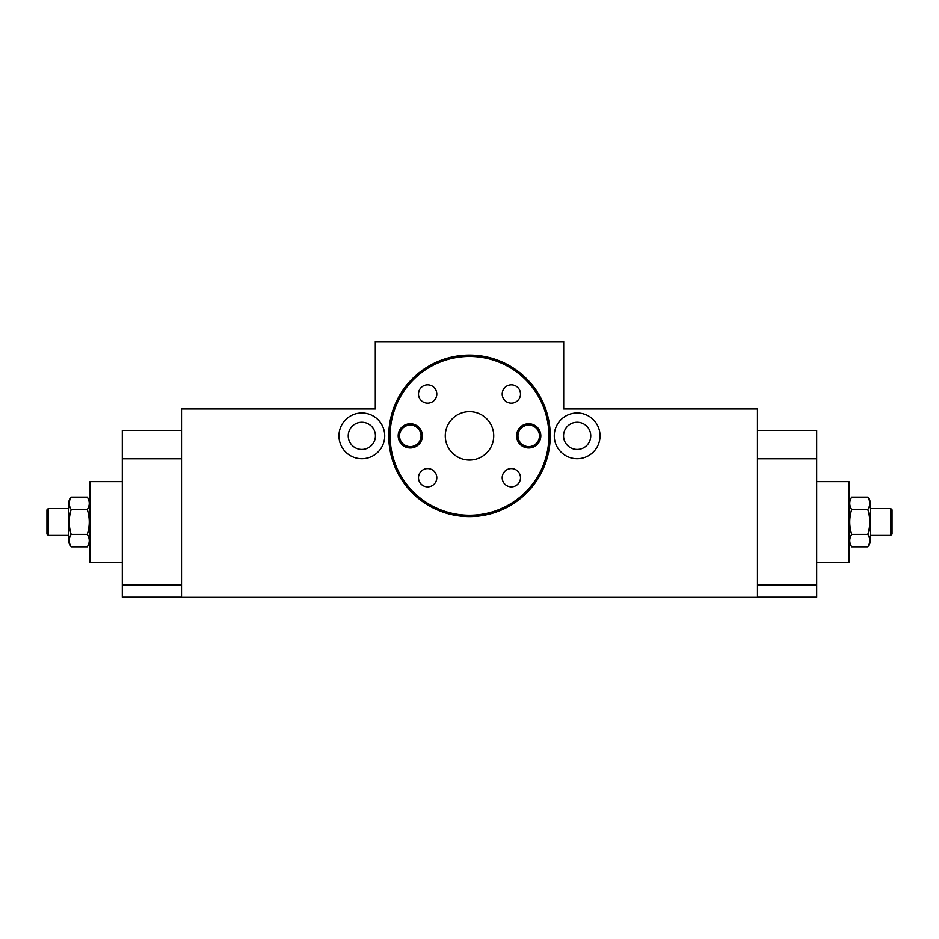 <?xml version="1.0" encoding="UTF-8"?>
<svg xmlns="http://www.w3.org/2000/svg" width="939" height="939" viewBox="0 0 939 939"><rect width="100%" height="100%" fill="white"/><g stroke="black" fill="none" stroke-linecap="round" stroke-linejoin="round"><path stroke-width="1.41" d="M511.356 468.561A9.155 9.155 0 0 0 502.201 477.705A9.155 9.155 0 0 0 511.356 486.86A9.155 9.155 0 0 0 520.499 477.705A9.155 9.155 0 0 0 511.356 468.561M427.644 468.561A9.155 9.155 0 0 0 418.501 477.705A9.155 9.155 0 0 0 427.644 486.86A9.155 9.155 0 0 0 436.799 477.705A9.155 9.155 0 0 0 427.644 468.561M427.644 384.861A9.155 9.155 0 0 0 418.501 394.004A9.155 9.155 0 0 0 427.644 403.16A9.155 9.155 0 0 0 436.799 394.004A9.155 9.155 0 0 0 427.644 384.861M511.356 384.861A9.155 9.155 0 0 0 502.201 394.004A9.155 9.155 0 0 0 511.356 403.16A9.155 9.155 0 0 0 520.499 394.004A9.155 9.155 0 0 0 511.356 384.861M528.716 425.097A10.763 10.763 0 0 0 517.941 435.86A10.763 10.763 0 0 0 528.716 446.624A10.763 10.763 0 0 0 539.479 435.86A10.763 10.763 0 0 0 528.716 425.097M528.716 423.747A12.113 12.113 0 0 0 516.603 435.86A12.113 12.113 0 0 0 528.716 447.973A12.113 12.113 0 0 0 540.817 435.86A12.113 12.113 0 0 0 528.716 423.747M410.284 425.097A10.763 10.763 0 0 0 399.521 435.86A10.763 10.763 0 0 0 410.284 446.624A10.763 10.763 0 0 0 421.059 435.86A10.763 10.763 0 0 0 410.284 425.097M410.284 423.747A12.113 12.113 0 0 0 398.183 435.86A12.113 12.113 0 0 0 410.284 447.973A12.113 12.113 0 0 0 422.397 435.86A12.113 12.113 0 0 0 410.284 423.747M469.5 516.603A80.742 80.742 0 0 1 388.758 435.86A80.742 80.742 0 0 1 469.5 355.118A80.742 80.742 0 0 1 550.242 435.86A80.742 80.742 0 0 1 469.5 516.603M469.5 356.456A79.392 79.392 0 0 1 548.892 435.86A79.392 79.392 0 0 1 469.5 515.253A79.392 79.392 0 0 1 390.108 435.86A79.392 79.392 0 0 1 469.5 356.456M469.5 411.634A24.226 24.226 0 0 1 493.726 435.86A24.226 24.226 0 0 1 469.5 460.075A24.226 24.226 0 0 1 445.274 435.86A24.226 24.226 0 0 1 469.5 411.634M563.693 341.655L375.307 341.655L375.307 408.946L181.52 408.946L181.52 597.345L757.48 597.345L757.48 408.946L563.693 408.946L563.693 341.655M600.033 435.86A22.876 22.876 0 0 1 577.156 458.737A22.876 22.876 0 0 1 554.28 435.86A22.876 22.876 0 0 1 577.156 412.984A22.876 22.876 0 0 1 600.033 435.86M563.553 435.86A13.604 13.604 0 0 0 583.952 447.633A13.604 13.604 0 0 0 583.952 424.076A13.604 13.604 0 0 0 563.553 435.86M384.72 435.86A22.876 22.876 0 0 1 361.844 458.737A22.876 22.876 0 0 1 338.967 435.86A22.876 22.876 0 0 1 361.844 412.984A22.876 22.876 0 0 1 384.72 435.86M348.24 435.86A13.604 13.604 0 0 0 368.64 447.633A13.604 13.604 0 0 0 368.64 424.076A13.604 13.604 0 0 0 348.24 435.86M48.3 508.527L48.3 535.441L46.95 534.091L46.95 509.865L48.3 508.527L68.477 508.527M68.477 535.441L48.3 535.441M71.176 546.85C68.594 542.695 68.594 538.552 71.176 534.408C68.594 526.122 68.594 517.835 71.176 509.548C68.594 505.405 68.594 501.262 71.176 497.118L68.477 501.802L68.477 542.167L71.176 546.85L87.315 546.85L90.015 542.167M71.176 497.118L87.315 497.118C89.909 501.262 89.909 505.405 87.315 509.548C89.909 517.835 89.909 526.122 87.315 534.408C89.909 538.552 89.909 542.695 87.315 546.85M122.305 562.355L90.015 562.355L90.015 481.613L122.305 481.613M181.52 430.473L122.305 430.473L122.305 584.868L181.52 584.868M122.305 584.868L122.305 597.204L181.52 597.204M122.305 458.807L181.52 458.807M71.176 509.548L87.315 509.548M71.176 534.408L87.315 534.408M892.05 509.865L892.05 534.091L890.7 535.441L890.7 508.527L892.05 509.865M867.824 534.408C870.406 526.122 870.406 517.835 867.824 509.548C870.406 505.405 870.406 501.262 867.824 497.118L870.523 501.802L870.523 542.167L867.824 546.85C870.406 542.695 870.406 538.552 867.824 534.408L851.685 534.408C849.091 538.552 849.091 542.695 851.685 546.85L848.985 542.167M867.824 546.85L851.685 546.85M867.824 497.118L851.685 497.118C849.091 501.262 849.091 505.405 851.685 509.548C849.091 517.835 849.091 526.122 851.685 534.408M867.824 509.548L851.685 509.548M757.48 430.473L816.695 430.473L816.695 584.868L757.48 584.868M816.695 458.807L757.48 458.807M816.695 584.868L816.695 597.204L757.48 597.204M816.695 481.613L848.985 481.613L848.985 562.355L816.695 562.355M870.523 508.527L890.7 508.527M90.015 501.802L87.315 497.118M848.985 501.802L851.685 497.118M890.7 535.441L870.523 535.441"/></g></svg>
